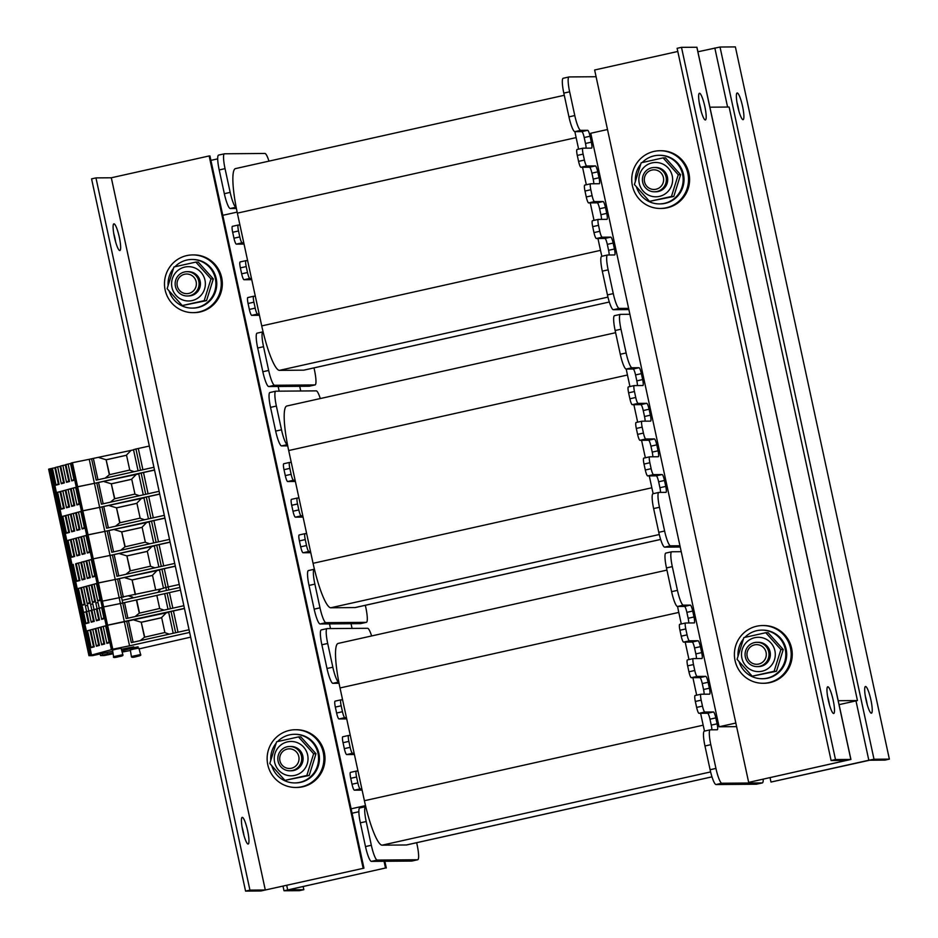<?xml version="1.0" encoding="UTF-8"?>
<svg xmlns="http://www.w3.org/2000/svg" width="938" height="938" viewBox="0 0 938 938"><rect width="100%" height="100%" fill="white"/><g stroke="black" fill="none" stroke-linecap="round" stroke-linejoin="round"><path stroke-width="1.41" d="M278.164 386.491L279.172 391.169M299.714 386.315L300.735 390.994M735.826 723.046L719.083 726.774L590.752 133.255L607.507 129.514M329.496 623.899L330.504 628.577M351.046 623.723L352.055 628.401M365.503 805.613L351.105 808.826M838.209 700.709L857.449 700.557L839.064 704.649M358.867 811.733L352.067 813.246M709.89 107.19L729.131 107.038L857.449 700.557M222.787 215.306L237.138 212.105M303.701 370.158L609.313 302.013L303.994 370.123A45.575 7.903 -102.6 0 1 303.701 370.158L279.454 370.358A45.575 7.903 -102.6 0 1 263.097 331.841A45.575 7.903 -102.6 0 1 261.737 325.908L237.361 213.137A45.575 7.903 -102.6 0 1 236.153 207.204A45.575 7.903 -102.6 0 1 235.52 168.594L564.277 95.289M593.789 183.766A6.074 1.055 77.4 0 0 593.191 179.076L591.913 173.143A6.074 1.055 77.4 0 0 589.545 167.222L580.927 167.292A6.074 1.055 -102.6 0 1 578.57 161.359L577.28 155.427A6.074 1.055 -102.6 0 1 577.034 149.482A6.074 1.055 -102.6 0 1 577.081 149.482L582.838 148.192M586.32 184.751L582.545 167.281M586.086 148.157A6.074 1.055 77.4 0 0 585.488 143.467L584.21 137.534A6.074 1.055 77.4 0 0 581.853 131.613L574.842 131.66A15.196 2.638 -102.6 0 1 568.944 116.851L563.808 93.108A15.196 2.638 -102.6 0 1 563.199 78.264A15.196 2.638 -102.6 0 1 563.292 78.253M578.617 149.13L576.131 137.605A45.575 7.903 -102.6 0 1 574.912 131.66M609.184 254.984A6.074 1.055 77.4 0 0 608.586 250.305L607.308 244.372A6.074 1.055 77.4 0 0 604.951 238.44L596.322 238.51A6.074 1.055 -102.6 0 1 593.965 232.589L592.687 226.644A6.074 1.055 -102.6 0 1 592.441 220.711A6.074 1.055 -102.6 0 1 592.476 220.711L598.245 219.422A6.074 1.055 -102.6 0 1 598.315 219.398L606.933 219.34A6.074 1.055 77.4 0 0 606.98 219.328A6.074 1.055 77.4 0 0 606.734 213.395L605.456 207.45A6.074 1.055 77.4 0 0 603.087 201.529L594.469 201.6A6.074 1.055 -102.6 0 1 592.101 195.667L590.823 189.734A6.074 1.055 -102.6 0 1 590.577 183.801A6.074 1.055 -102.6 0 1 590.623 183.789L599.241 183.719A6.074 1.055 77.4 0 0 599.276 183.719A6.074 1.055 77.4 0 0 599.03 177.774L597.752 171.842A6.074 1.055 77.4 0 0 595.384 165.92L586.766 165.991A6.074 1.055 -102.6 0 1 584.409 160.058L583.119 154.125A6.074 1.055 -102.6 0 1 582.885 148.181L591.538 148.11A6.074 1.055 77.4 0 0 591.573 148.11A6.074 1.055 77.4 0 0 591.339 142.166L590.049 136.233A6.074 1.055 77.4 0 0 587.692 130.312L580.681 130.359A15.196 2.638 -102.6 0 1 574.783 115.55L569.647 91.807A15.196 2.638 -102.6 0 1 569.038 76.951A15.196 2.638 -102.6 0 1 569.132 76.939L596.087 76.728M601.856 256.273A45.575 7.903 -102.6 0 1 600.508 250.364L597.94 238.498M601.493 219.375A6.074 1.055 77.4 0 0 600.895 214.696L599.605 208.752A6.074 1.055 77.4 0 0 597.248 202.831L588.63 202.901A6.074 1.055 -102.6 0 1 586.262 196.968L584.984 191.035A6.074 1.055 -102.6 0 1 584.737 185.103A6.074 1.055 -102.6 0 1 584.773 185.091L590.541 183.813M594.024 220.36L590.248 202.889M236.153 207.204L236.083 207.204A15.196 2.638 -102.6 0 1 230.173 192.384L225.038 168.641A15.196 2.638 -102.6 0 1 224.428 153.797A15.196 2.638 -102.6 0 1 224.534 153.785L264.938 153.457A15.196 2.638 -102.6 0 1 268.96 161.137M314.007 367.895L314.476 370.076A15.196 2.638 -102.6 0 1 315.086 384.92A15.196 2.638 -102.6 0 1 314.992 384.932L274.576 385.26A15.196 2.638 -102.6 0 1 268.667 370.44L263.543 346.697A15.196 2.638 -102.6 0 1 262.933 331.853A15.196 2.638 -102.6 0 1 263.027 331.841L263.097 331.841M259.181 314.042L257.563 314.054A6.074 1.055 -102.6 0 1 255.195 308.121L253.917 302.188A6.074 1.055 -102.6 0 1 253.67 296.244A6.074 1.055 -102.6 0 1 253.706 296.244L255.324 296.232M251.478 278.422L249.86 278.434A6.074 1.055 -102.6 0 1 247.503 272.512L246.213 266.58A6.074 1.055 -102.6 0 1 245.967 260.635L247.632 260.623M245.967 260.635A6.074 1.055 -102.6 0 1 246.014 260.635L240.128 261.937A6.074 1.055 -102.6 0 1 240.175 261.937L245.932 260.647M243.774 242.813L242.156 242.825A6.074 1.055 -102.6 0 1 239.8 236.904L238.522 230.971A6.074 1.055 -102.6 0 1 238.275 225.026A6.074 1.055 -102.6 0 1 238.311 225.026L239.929 225.003M628.882 309.599L613.346 309.716A15.196 2.638 -102.6 0 1 607.437 294.907L602.302 271.164A15.196 2.638 -102.6 0 1 601.692 256.32A15.196 2.638 -102.6 0 1 601.797 256.309M236.388 208.459L230.232 208.506A15.196 2.638 -102.6 0 1 224.334 193.685L219.199 169.942A15.196 2.638 -102.6 0 1 218.589 155.098A15.196 2.638 -102.6 0 1 218.683 155.087M244.044 244.068L236.317 244.126A6.074 1.055 -102.6 0 1 233.961 238.205L232.671 232.272A6.074 1.055 -102.6 0 1 232.436 226.328A6.074 1.055 -102.6 0 1 232.472 226.328L238.229 225.038M251.747 279.676L244.021 279.735A6.074 1.055 -102.6 0 1 241.664 273.814L240.374 267.881A6.074 1.055 -102.6 0 1 240.128 261.937M259.451 315.285L251.724 315.356A6.074 1.055 -102.6 0 1 249.356 309.423L248.078 303.49A6.074 1.055 -102.6 0 1 247.831 297.545A6.074 1.055 -102.6 0 1 247.867 297.545L253.635 296.256M309.341 386.198A15.196 2.638 -102.6 0 1 309.247 386.221A15.196 2.638 -102.6 0 1 309.141 386.233L268.737 386.562A15.196 2.638 -102.6 0 1 262.828 371.741L257.704 348.01A15.196 2.638 -102.6 0 1 257.082 333.154A15.196 2.638 -102.6 0 1 257.188 333.142M582.885 148.181A6.074 1.055 -102.6 0 1 582.92 148.181L577.034 149.482M628.612 308.344L619.186 308.414A15.196 2.638 -102.6 0 1 613.276 293.606L608.152 269.863A15.196 2.638 -102.6 0 1 607.531 255.007A15.196 2.638 -102.6 0 1 607.636 255.007L614.636 254.948A6.074 1.055 77.4 0 0 614.671 254.937A6.074 1.055 77.4 0 0 614.437 249.004L613.147 243.071A6.074 1.055 77.4 0 0 610.79 237.138L602.173 237.208A6.074 1.055 -102.6 0 1 599.804 231.287L598.526 225.343A6.074 1.055 -102.6 0 1 598.28 219.41L592.441 220.711M660.645 539.456L355.326 607.543A45.575 7.903 -102.6 0 1 355.021 607.566L330.774 607.765A45.575 7.903 -102.6 0 1 314.429 569.249A45.575 7.903 -102.6 0 1 313.069 563.316L288.693 450.545A45.575 7.903 -102.6 0 1 287.474 444.612A45.575 7.903 -102.6 0 1 286.852 406.002L615.609 332.697M645.121 421.174A6.074 1.055 77.4 0 0 644.523 416.495L643.234 410.551A6.074 1.055 77.4 0 0 640.877 404.63L632.259 404.7A6.074 1.055 -102.6 0 1 629.89 398.767L628.612 392.834A6.074 1.055 -102.6 0 1 628.366 386.902A6.074 1.055 -102.6 0 1 628.401 386.89L634.17 385.612M637.652 422.159L633.877 404.688M637.418 385.565A6.074 1.055 77.4 0 0 636.82 380.875L635.542 374.942A6.074 1.055 77.4 0 0 633.173 369.021L626.174 369.068A15.196 2.638 -102.6 0 1 620.276 354.259L615.14 330.516A15.196 2.638 -102.6 0 1 614.531 315.672A15.196 2.638 -102.6 0 1 614.625 315.66M629.949 386.538L627.452 375.012A45.575 7.903 -102.6 0 1 626.244 369.068M660.516 492.403A6.074 1.055 77.4 0 0 659.918 487.713L658.64 481.78A6.074 1.055 77.4 0 0 656.272 475.847L647.654 475.918A6.074 1.055 -102.6 0 1 645.297 469.997L644.007 464.064A6.074 1.055 -102.6 0 1 643.761 458.119A6.074 1.055 -102.6 0 1 643.808 458.119L649.565 456.829M653.188 493.693A45.575 7.903 -102.6 0 1 651.84 487.783L649.272 475.906M652.825 456.783A6.074 1.055 77.4 0 0 652.227 452.104L650.937 446.171A6.074 1.055 77.4 0 0 648.58 440.239L639.951 440.309A6.074 1.055 -102.6 0 1 637.594 434.388L636.316 428.443A6.074 1.055 -102.6 0 1 636.07 422.51A6.074 1.055 -102.6 0 1 636.105 422.499L641.873 421.221A6.074 1.055 -102.6 0 1 641.944 421.197L650.573 421.127A6.074 1.055 77.4 0 0 650.609 421.127A6.074 1.055 77.4 0 0 650.362 415.182L649.084 409.249A6.074 1.055 77.4 0 0 646.716 403.328L638.098 403.399A6.074 1.055 -102.6 0 1 635.741 397.466L634.451 391.533A6.074 1.055 -102.6 0 1 634.205 385.588A6.074 1.055 -102.6 0 1 634.252 385.588L642.87 385.518A6.074 1.055 77.4 0 0 642.905 385.518A6.074 1.055 77.4 0 0 642.659 379.573L641.381 373.641A6.074 1.055 77.4 0 0 639.024 367.719L632.013 367.766A15.196 2.638 -102.6 0 1 626.115 352.958L620.979 329.215A15.196 2.638 -102.6 0 1 620.37 314.371A15.196 2.638 -102.6 0 1 620.464 314.359L629.89 314.277M645.356 457.767L641.569 440.297M287.474 444.612L287.403 444.612A15.196 2.638 -102.6 0 1 281.506 429.792L276.37 406.06A15.196 2.638 -102.6 0 1 275.76 391.205A15.196 2.638 -102.6 0 1 275.854 391.193L316.27 390.865A15.196 2.638 -102.6 0 1 320.292 398.544M365.328 605.303L365.808 607.484A15.196 2.638 -102.6 0 1 366.418 622.328A15.196 2.638 -102.6 0 1 366.312 622.34L325.908 622.668A15.196 2.638 -102.6 0 1 319.999 607.847L314.875 584.116A15.196 2.638 -102.6 0 1 314.253 569.26A15.196 2.638 -102.6 0 1 314.359 569.249L314.429 569.249M310.501 551.45L308.883 551.462A6.074 1.055 -102.6 0 1 306.527 545.529L305.249 539.596A6.074 1.055 -102.6 0 1 305.002 533.652L306.656 533.64M305.002 533.652A6.074 1.055 -102.6 0 1 305.038 533.652L299.163 534.965A6.074 1.055 -102.6 0 1 299.199 534.953L304.967 533.675M302.81 515.83L301.192 515.853A6.074 1.055 -102.6 0 1 298.823 509.92L297.545 503.987A6.074 1.055 -102.6 0 1 297.299 498.043A6.074 1.055 -102.6 0 1 297.334 498.043L298.952 498.031M295.107 480.221L293.488 480.233A6.074 1.055 -102.6 0 1 291.132 474.311L289.842 468.379A6.074 1.055 -102.6 0 1 289.596 462.434A6.074 1.055 -102.6 0 1 289.643 462.434L291.261 462.422M680.214 547.006L664.667 547.135A15.196 2.638 -102.6 0 1 658.769 532.315L653.634 508.572A15.196 2.638 -102.6 0 1 653.024 493.728A15.196 2.638 -102.6 0 1 653.118 493.716M287.72 445.867L281.564 445.913A15.196 2.638 -102.6 0 1 275.666 431.093L270.531 407.362A15.196 2.638 -102.6 0 1 269.921 392.506A15.196 2.638 -102.6 0 1 270.015 392.494M295.376 481.475L287.649 481.534A6.074 1.055 -102.6 0 1 285.293 475.613L284.003 469.68A6.074 1.055 -102.6 0 1 283.757 463.735A6.074 1.055 -102.6 0 1 283.804 463.735L289.561 462.446M303.08 517.084L295.353 517.155A6.074 1.055 -102.6 0 1 292.984 511.222L291.706 505.289A6.074 1.055 -102.6 0 1 291.46 499.344A6.074 1.055 -102.6 0 1 291.495 499.344L297.264 498.055M310.771 552.693L303.044 552.763A6.074 1.055 -102.6 0 1 300.688 546.831L299.41 540.898A6.074 1.055 -102.6 0 1 299.163 534.965M360.673 623.606A15.196 2.638 -102.6 0 1 360.579 623.629A15.196 2.638 -102.6 0 1 360.473 623.641L320.069 623.969A15.196 2.638 -102.6 0 1 314.16 609.149L309.024 585.418A15.196 2.638 -102.6 0 1 308.414 570.562A15.196 2.638 -102.6 0 1 308.52 570.55M679.944 545.752L670.518 545.822A15.196 2.638 -102.6 0 1 664.608 531.014L659.473 507.27A15.196 2.638 -102.6 0 1 658.863 492.427A15.196 2.638 -102.6 0 1 658.968 492.415L665.968 492.356A6.074 1.055 77.4 0 0 666.003 492.344A6.074 1.055 77.4 0 0 665.757 486.412L664.479 480.479A6.074 1.055 77.4 0 0 662.122 474.546L653.493 474.616A6.074 1.055 -102.6 0 1 651.136 468.695L649.858 462.751A6.074 1.055 -102.6 0 1 649.612 456.818L658.265 456.747A6.074 1.055 77.4 0 0 658.312 456.736A6.074 1.055 77.4 0 0 658.066 450.803L656.776 444.858A6.074 1.055 77.4 0 0 654.419 438.937L645.801 439.007A6.074 1.055 -102.6 0 1 643.433 433.075L642.155 427.142A6.074 1.055 -102.6 0 1 641.909 421.209L636.07 422.51M649.612 456.818A6.074 1.055 -102.6 0 1 649.647 456.818L643.761 458.119M711.977 776.863L406.646 844.95A45.575 7.903 -102.6 0 1 406.353 844.974L382.106 845.173A45.575 7.903 -102.6 0 1 365.761 806.657A45.575 7.903 -102.6 0 1 364.401 800.724L340.025 687.953A45.575 7.903 -102.6 0 1 338.806 682.02A45.575 7.903 -102.6 0 1 338.184 643.409L666.941 570.105M696.453 658.582A6.074 1.055 77.4 0 0 695.855 653.903L694.566 647.959A6.074 1.055 77.4 0 0 692.209 642.038L683.591 642.108A6.074 1.055 -102.6 0 1 681.223 636.175L679.944 630.242A6.074 1.055 -102.6 0 1 679.698 624.309A6.074 1.055 -102.6 0 1 679.733 624.298L685.502 623.02M688.984 659.566L685.197 642.096M688.75 622.973A6.074 1.055 77.4 0 0 688.152 618.283L686.874 612.35A6.074 1.055 77.4 0 0 684.505 606.429L677.506 606.487A15.196 2.638 -102.6 0 1 671.596 591.667L666.472 567.924A15.196 2.638 -102.6 0 1 665.851 553.08A15.196 2.638 -102.6 0 1 665.957 553.068M681.281 623.958L678.784 612.42A45.575 7.903 -102.6 0 1 677.576 606.476M711.848 729.811A6.074 1.055 77.4 0 0 711.25 725.121L709.972 719.188A6.074 1.055 77.4 0 0 707.604 713.255L698.986 713.326A6.074 1.055 -102.6 0 1 696.629 707.404L695.339 701.472A6.074 1.055 -102.6 0 1 695.093 695.527A6.074 1.055 -102.6 0 1 695.14 695.527L700.897 694.237A6.074 1.055 -102.6 0 1 700.979 694.226L709.597 694.155A6.074 1.055 77.4 0 0 709.632 694.143A6.074 1.055 77.4 0 0 709.398 688.211L708.108 682.278A6.074 1.055 77.4 0 0 705.751 676.345L697.122 676.415A6.074 1.055 -102.6 0 1 694.765 670.494L693.487 664.55A6.074 1.055 -102.6 0 1 693.241 658.617A6.074 1.055 -102.6 0 1 693.276 658.605L701.894 658.535A6.074 1.055 77.4 0 0 701.941 658.535A6.074 1.055 77.4 0 0 701.694 652.602L700.405 646.657A6.074 1.055 77.4 0 0 698.048 640.736L689.43 640.806A6.074 1.055 -102.6 0 1 687.062 634.874L685.784 628.941A6.074 1.055 -102.6 0 1 685.537 623.008L694.202 622.926A6.074 1.055 77.4 0 0 694.237 622.926A6.074 1.055 77.4 0 0 693.991 616.981L692.713 611.048A6.074 1.055 77.4 0 0 690.345 605.127L683.345 605.174A15.196 2.638 -102.6 0 1 677.447 590.365L672.312 566.622A15.196 2.638 -102.6 0 1 671.702 551.779A15.196 2.638 -102.6 0 1 671.796 551.767L681.223 551.685M704.52 731.101A45.575 7.903 -102.6 0 1 703.172 725.191L700.604 713.314M704.145 694.19A6.074 1.055 77.4 0 0 703.547 689.512L702.269 683.579A6.074 1.055 77.4 0 0 699.912 677.646L691.283 677.717A6.074 1.055 -102.6 0 1 688.926 671.796L687.636 665.851A6.074 1.055 -102.6 0 1 687.402 659.918A6.074 1.055 -102.6 0 1 687.437 659.906L693.205 658.628M696.676 695.175L692.901 677.705M338.806 682.02L338.735 682.02A15.196 2.638 -102.6 0 1 332.838 667.199L327.702 643.468A15.196 2.638 -102.6 0 1 327.092 628.612A15.196 2.638 -102.6 0 1 327.186 628.601L367.602 628.284A15.196 2.638 -102.6 0 1 371.624 635.952M416.66 842.711L417.129 844.892A15.196 2.638 -102.6 0 1 417.75 859.736A15.196 2.638 -102.6 0 1 417.644 859.747L377.228 860.076A15.196 2.638 -102.6 0 1 371.331 845.255L366.195 821.524A15.196 2.638 -102.6 0 1 365.586 806.668A15.196 2.638 -102.6 0 1 365.679 806.657L365.761 806.657M361.834 788.858L360.215 788.87A6.074 1.055 -102.6 0 1 357.859 782.937L356.569 777.004A6.074 1.055 -102.6 0 1 356.334 771.071A6.074 1.055 -102.6 0 1 356.37 771.059L357.988 771.048M354.13 753.237L352.524 753.261A6.074 1.055 -102.6 0 1 350.155 747.328L348.877 741.395A6.074 1.055 -102.6 0 1 348.631 735.451L350.284 735.439M348.631 735.451A6.074 1.055 -102.6 0 1 348.666 735.451L342.792 736.752A6.074 1.055 -102.6 0 1 342.827 736.752L348.596 735.462M346.439 717.629L344.821 717.64A6.074 1.055 -102.6 0 1 342.464 711.719L341.174 705.786A6.074 1.055 -102.6 0 1 340.928 699.842A6.074 1.055 -102.6 0 1 340.975 699.842L342.581 699.83M756.603 784.168A15.196 2.638 -102.6 0 1 756.509 784.203A15.196 2.638 -102.6 0 1 756.415 784.215L715.999 784.543A15.196 2.638 -102.6 0 1 710.101 769.723L704.966 745.98A15.196 2.638 -102.6 0 1 704.356 731.136A15.196 2.638 -102.6 0 1 704.45 731.124M736.611 726.633L719.083 726.774M339.052 683.274L332.896 683.321A15.196 2.638 -102.6 0 1 326.999 668.501L321.863 644.769A15.196 2.638 -102.6 0 1 321.253 629.914A15.196 2.638 -102.6 0 1 321.347 629.902M346.708 718.883L338.981 718.942A6.074 1.055 -102.6 0 1 336.613 713.021L335.335 707.088A6.074 1.055 -102.6 0 1 335.089 701.143A6.074 1.055 -102.6 0 1 335.124 701.143L340.893 699.854L335.089 701.143M354.412 754.492L346.673 754.562A6.074 1.055 -102.6 0 1 344.316 748.63L343.038 742.697A6.074 1.055 -102.6 0 1 342.792 736.752M362.103 790.113L354.376 790.171A6.074 1.055 -102.6 0 1 352.02 784.238L350.73 778.306A6.074 1.055 -102.6 0 1 350.484 772.373A6.074 1.055 -102.6 0 1 350.531 772.361L356.288 771.083M411.993 861.014A15.196 2.638 -102.6 0 1 411.899 861.049A15.196 2.638 -102.6 0 1 411.805 861.061L371.389 861.377A15.196 2.638 -102.6 0 1 365.492 846.568L360.356 822.825A15.196 2.638 -102.6 0 1 359.746 807.97A15.196 2.638 -102.6 0 1 359.84 807.958M685.537 623.008A6.074 1.055 -102.6 0 1 685.572 622.996L679.698 624.309M763.239 779.15A15.196 2.638 -102.6 0 1 762.348 782.902A15.196 2.638 -102.6 0 1 762.254 782.913L721.838 783.242A15.196 2.638 -102.6 0 1 715.94 768.421L710.805 744.678A15.196 2.638 -102.6 0 1 710.195 729.834A15.196 2.638 -102.6 0 1 710.289 729.823L717.3 729.764A6.074 1.055 77.4 0 0 717.336 729.764A6.074 1.055 77.4 0 0 717.089 723.819L715.811 717.887A6.074 1.055 77.4 0 0 713.443 711.954L704.825 712.024A6.074 1.055 -102.6 0 1 702.468 706.103L701.178 700.17A6.074 1.055 -102.6 0 1 700.932 694.226L695.093 695.527M705.294 119.97A13.671 2.368 -102.6 0 1 700.041 106.885A13.671 2.368 -102.6 0 1 699.431 93.272A13.671 2.368 -102.6 0 1 704.731 106.1A13.671 2.368 -102.6 0 1 705.388 119.958A13.671 2.368 -102.6 0 1 705.294 119.97M701.19 111.434A13.671 2.368 77.4 0 0 699.256 102.781M833.624 713.501A13.671 2.368 -102.6 0 1 828.36 700.405A13.671 2.368 -102.6 0 1 827.762 686.792A13.671 2.368 -102.6 0 1 833.05 699.631A13.671 2.368 -102.6 0 1 833.706 713.49A13.671 2.368 -102.6 0 1 833.624 713.501M829.509 704.966A13.671 2.368 77.4 0 0 827.574 696.301M681.492 47.334L677.119 48.307L831.103 760.53L846.463 760.413L749.439 782.222L850.918 759.452L835.488 759.557L681.492 47.334L696.864 47.263M831.103 760.53L835.488 759.557M748.63 782.222L594.633 69.998L677.799 51.461M243.974 835.524A13.671 2.368 77.4 0 0 242.039 826.859M242.309 817.35A13.671 2.368 -102.6 0 1 247.562 830.435A13.671 2.368 -102.6 0 1 248.171 844.048A13.671 2.368 -102.6 0 1 242.883 831.22A13.671 2.368 -102.6 0 1 242.215 817.361A13.671 2.368 -102.6 0 1 242.309 817.35M115.644 242.004A13.671 2.368 77.4 0 0 113.709 233.339M113.979 223.83A13.671 2.368 -102.6 0 1 119.243 236.915A13.671 2.368 -102.6 0 1 119.841 250.528A13.671 2.368 -102.6 0 1 114.553 237.701A13.671 2.368 -102.6 0 1 113.897 223.842A13.671 2.368 -102.6 0 1 113.979 223.83M260.916 890.971L363.944 868.178L265.302 889.998L249.942 890.127L245.568 891.1L260.916 890.971M363.944 868.178L209.948 155.954L209.151 155.954L111.317 177.774L265.302 889.998L111.305 177.774L95.957 177.892L249.942 890.127M95.957 177.892L91.572 178.877L245.568 891.1M209.151 155.954L363.135 868.189M865.563 686.487A13.671 2.368 -102.6 0 1 870.827 699.572A13.671 2.368 -102.6 0 1 871.425 713.185A13.671 2.368 -102.6 0 1 866.137 700.358A13.671 2.368 -102.6 0 1 865.481 686.499A13.671 2.368 -102.6 0 1 865.563 686.487M867.228 704.661A13.671 2.368 77.4 0 0 865.293 695.996M737.245 92.968A13.671 2.368 -102.6 0 1 742.497 106.053A13.671 2.368 -102.6 0 1 743.107 119.665A13.671 2.368 -102.6 0 1 737.819 106.838A13.671 2.368 -102.6 0 1 737.151 92.968A13.671 2.368 -102.6 0 1 737.245 92.968M738.91 111.141A13.671 2.368 77.4 0 0 736.975 102.477M697.907 51.778L720.021 47.029L735.38 46.9L889.365 759.123L874.017 759.252L868.823 760.237L770.989 782.046L869.632 760.226L884.991 760.108L889.365 759.123M770.989 782.046L770.028 777.625M384.041 861.283L385.495 868.002L284.015 890.772L299.445 890.666L303.83 889.693L303.15 886.539M385.495 868.002L288.47 889.81L303.83 889.693M210.909 160.375L217.71 158.85M386.304 868.002L384.85 861.272M295.271 729.741L296.349 729.741A28.867 28.41 89.5 0 1 324.994 758.373A28.867 28.41 89.5 0 1 296.818 787.463L295.74 787.463A28.867 28.41 89.5 0 1 289.408 730.409A28.867 28.41 89.5 0 1 323.915 758.373A28.867 28.41 89.5 0 1 295.74 787.463M762.535 625.552L763.614 625.54A28.867 28.41 89.5 0 1 792.247 654.173A28.867 28.41 89.5 0 1 764.083 683.274L763.004 683.274A28.867 28.41 89.5 0 1 756.673 626.221A28.867 28.41 89.5 0 1 791.18 654.185A28.867 28.41 89.5 0 1 763.004 683.274M192.618 254.925L193.697 254.913A28.867 28.41 89.5 0 1 222.329 283.557A28.867 28.41 89.5 0 1 194.154 312.647L193.076 312.647A28.867 28.41 89.5 0 1 186.756 255.593A28.867 28.41 89.5 0 1 221.251 283.557A28.867 28.41 89.5 0 1 193.076 312.647M659.883 150.737L660.962 150.725A28.867 28.41 89.5 0 1 689.594 179.357A28.867 28.41 89.5 0 1 661.419 208.447L660.34 208.459A28.867 28.41 89.5 0 1 654.02 151.405A28.867 28.41 89.5 0 1 688.515 179.369A28.867 28.41 89.5 0 1 660.34 208.459M174.937 266.732A24.306 23.919 89.5 0 1 215.353 278.586A24.306 23.919 89.5 0 1 192.184 308.098A24.306 23.919 89.5 0 1 169.192 291.155M168.101 285.105A24.306 23.919 89.5 0 1 173.366 268.538M191.786 259.486L192.653 259.486A24.306 23.919 89.5 0 1 216.209 278.574A24.306 23.919 89.5 0 1 193.04 308.098L192.184 308.098M277.601 741.548A24.306 23.919 89.5 0 1 318.005 753.402A24.306 23.919 89.5 0 1 294.837 782.913A24.306 23.919 89.5 0 1 271.844 765.971M270.754 759.921A24.306 23.919 89.5 0 1 276.018 743.353M294.45 734.313L295.306 734.302A24.306 23.919 89.5 0 1 318.873 753.402A24.306 23.919 89.5 0 1 295.704 782.913L294.837 782.913M642.202 162.544A24.306 23.919 89.5 0 1 682.618 174.398A24.306 23.919 89.5 0 1 659.449 203.909A24.306 23.919 89.5 0 1 636.456 186.967M635.366 180.905A24.306 23.919 89.5 0 1 640.631 164.349M659.051 155.298L659.918 155.298A24.306 23.919 89.5 0 1 683.474 174.386A24.306 23.919 89.5 0 1 660.305 203.898L659.449 203.909M744.866 637.359A24.306 23.919 89.5 0 1 785.27 649.213A24.306 23.919 89.5 0 1 762.102 678.725A24.306 23.919 89.5 0 1 739.109 661.782M738.018 655.732A24.306 23.919 89.5 0 1 743.283 639.165M761.715 630.113L762.571 630.113A24.306 23.919 89.5 0 1 786.138 649.202A24.306 23.919 89.5 0 1 762.969 678.725L762.102 678.725M644.523 181.749A9.826 9.673 89.5 0 1 656.893 170.282A9.826 9.673 89.5 0 1 660.481 186.908A9.826 9.673 89.5 0 1 644.523 181.749M642.694 182.253A12.147 11.96 -90.5 0 0 654.478 191.798A12.147 11.96 -90.5 0 0 666.062 177.036A12.147 11.96 -90.5 0 0 654.278 167.492A12.147 11.96 -90.5 0 0 642.694 182.253M177.259 285.938A9.826 9.673 89.5 0 1 189.628 274.471A9.826 9.673 89.5 0 1 193.216 291.097A9.826 9.673 89.5 0 1 177.259 285.938M175.429 286.442A12.147 11.96 -90.5 0 0 187.213 295.986A12.147 11.96 -90.5 0 0 198.797 281.224A12.147 11.96 -90.5 0 0 187.014 271.68A12.147 11.96 -90.5 0 0 175.429 286.442M747.187 656.565A9.826 9.673 89.5 0 1 759.557 645.098A9.826 9.673 89.5 0 1 763.145 661.724A9.826 9.673 89.5 0 1 747.187 656.565M745.358 657.069A12.147 11.96 -90.5 0 0 757.142 666.613A12.147 11.96 -90.5 0 0 768.726 651.851A12.147 11.96 -90.5 0 0 756.943 642.307A12.147 11.96 -90.5 0 0 745.358 657.069M279.923 760.765A9.826 9.673 89.5 0 1 292.293 749.298A9.826 9.673 89.5 0 1 295.88 765.912A9.826 9.673 89.5 0 1 279.923 760.765M278.094 761.257A12.147 11.96 -90.5 0 0 289.877 770.802A12.147 11.96 -90.5 0 0 301.461 756.051A12.147 11.96 -90.5 0 0 289.678 746.496A12.147 11.96 -90.5 0 0 278.094 761.257M188.503 295.974A12.159 11.96 -90.5 0 0 200.439 283.722A12.159 11.96 -90.5 0 0 188.304 271.668M204.976 280.145A17.165 16.896 -90.5 0 0 177.094 271.141A17.165 16.896 -90.5 0 0 183.367 300.183A17.165 16.896 -90.5 0 0 204.976 280.145M173.929 266.978L195.843 262.089L210.98 278.926L204.191 300.664L182.265 305.554L167.14 288.705L173.929 266.978M182.265 305.554L206.536 300.641L213.325 278.914L198.199 262.065L195.843 262.089M204.191 300.664L206.536 300.641M210.98 278.926L213.325 278.914M291.167 770.79A12.159 11.96 -90.5 0 0 303.103 758.549A12.159 11.96 -90.5 0 0 290.968 746.484M307.641 754.961A17.165 16.896 -90.5 0 0 279.747 745.956A17.165 16.896 -90.5 0 0 286.031 774.999A17.165 16.896 -90.5 0 0 307.641 754.961M276.593 741.794L298.507 736.905L313.632 753.753L306.843 775.48L284.929 780.369L269.804 763.52L276.593 741.794M284.929 780.369L309.2 775.468L315.989 753.73L300.852 736.881L298.507 736.905M306.843 775.48L309.2 775.468M313.632 753.753L315.989 753.73M655.768 191.786A12.159 11.96 -90.5 0 0 667.704 179.533A12.159 11.96 -90.5 0 0 655.568 167.48M672.241 175.957A17.165 16.896 -90.5 0 0 644.359 166.952A17.165 16.896 -90.5 0 0 650.632 195.995A17.165 16.896 -90.5 0 0 672.241 175.957M641.193 162.778L663.107 157.889L678.244 174.738L671.456 196.476L649.53 201.365L634.405 184.516L641.193 162.778M649.53 201.365L673.801 196.452L680.589 174.726L665.464 157.877L663.107 157.889M671.456 196.476L673.801 196.452M678.244 174.738L680.589 174.726M758.432 666.601A12.159 11.96 -90.5 0 0 770.368 654.349A12.159 11.96 -90.5 0 0 758.232 642.295M774.905 650.773A17.165 16.896 -90.5 0 0 747.011 641.768A17.165 16.896 -90.5 0 0 753.296 670.811A17.165 16.896 -90.5 0 0 774.905 650.773M743.857 637.606L765.771 632.716L780.897 649.553L774.108 671.291L752.194 676.181L737.069 659.332L743.857 637.606M752.194 676.181L776.465 671.268L783.253 649.542L768.116 632.693L765.771 632.716M774.108 671.291L776.465 671.268M780.897 649.553L783.253 649.542M50.019 468.789L48.635 469.164L53.829 493.2L55.213 492.825L50.019 468.789L51.238 468.566L56.432 492.602L53.829 493.2L59.024 517.248L60.407 516.873L55.213 492.825L56.432 492.602L61.627 516.639L59.024 517.248L64.218 541.285L65.601 540.909L60.407 516.873L61.627 516.639L66.833 540.675L64.218 541.285L69.424 565.321L70.807 564.946L69.424 565.321L74.618 589.357L76.001 588.982L65.601 540.909L66.833 540.675L72.027 564.711L70.807 564.946L72.027 564.711L77.221 588.747L74.618 589.357L79.812 613.393L81.196 613.018L76.001 588.982L77.221 588.747L82.415 612.784L81.196 613.018M55.494 467.64L51.238 468.566M60.712 466.221L55.448 467.417L59.106 484.336L56.069 485.157L52.422 468.238M65.941 464.802L60.665 465.998L64.323 482.918L61.298 483.738L57.64 466.819M71.136 463.384L65.883 464.58L69.541 481.499L66.516 482.32L62.858 465.4M72.449 462.704L71.065 463.079L76.259 487.115L77.643 486.74L72.449 462.704L89.239 459.303L94.433 483.34L76.259 487.115L81.454 511.151L82.837 510.776L77.643 486.74L94.433 483.34L99.639 507.376L81.454 511.151L86.659 535.188L88.043 534.812L82.837 510.776L99.639 507.376L104.833 531.412L86.659 535.188L91.854 559.224L93.237 558.849L91.854 559.224L97.048 583.26L98.431 582.885L88.043 534.812L104.833 531.412L110.027 555.448L93.237 558.849L110.027 555.448L115.222 579.496L97.048 583.26L102.254 607.296L103.626 606.921L98.431 582.885L115.222 579.496L120.427 603.533L103.626 606.921M153.926 467.276L96.204 480.15L91.584 458.776L89.239 459.303M91.584 458.776L133.548 449.865M133.548 449.654L135.928 449.009L140.524 470.266M149.341 446.054L135.928 449.009M154.5 469.95L94.433 483.34L138.742 473.901M76.283 487.209L56.432 492.602L57.617 492.274L61.275 509.193L64.3 508.373L60.642 491.453L62.834 490.855L66.492 507.775L69.518 506.954L65.859 490.035L68.052 489.437L71.71 506.356L74.747 505.535L71.089 488.616L73.281 488.03L76.928 504.937L79.941 504.116M74.747 480.08L71.734 480.901L68.075 463.982M58.906 483.433L56.069 485.157M55.33 467.64L58.754 483.48M54.838 467.734L58.273 483.609M60.055 466.315L63.491 482.191L61.298 483.738M64.136 482.015L63.491 482.191M60.548 466.221L63.972 482.062M65.285 464.896L68.709 480.772L66.516 482.32M69.353 480.596L68.709 480.772M65.766 464.802L69.201 480.643M70.502 463.478L73.938 479.353L71.734 480.901M74.548 479.189L73.938 479.353M70.995 463.384L74.419 479.224M138.296 448.481L142.893 469.739M134.157 471.685L129.772 470.184L126.501 455.047L130.921 450.521M126.536 455.211L106.123 459.761L99.065 457.615M97.962 479.752L93.425 458.764M106.064 459.608L109.336 474.745L105.138 478.157M106.123 459.761L109.558 474.546M129.749 470.044L109.336 474.745M106.357 459.761L126.548 455.258M60.689 491.676L57.617 492.274M65.918 490.257L62.834 490.855M71.136 488.839L68.052 489.437M76.33 487.42L73.281 488.03M138.742 473.69L141.134 473.045L145.73 494.303M154.536 470.09L141.134 473.045M159.706 493.986L99.639 507.376L143.948 497.937M81.477 511.245L61.627 516.639L62.811 516.31L66.469 533.23L69.494 532.409L65.836 515.49L68.028 514.892L71.687 531.811L74.723 530.99L71.065 514.071L73.258 513.485L76.904 530.392L79.941 529.571L76.283 512.652L78.475 512.066L82.134 528.973L85.135 528.164M64.112 507.47L61.275 509.193M60.524 491.676L63.948 507.517M60.032 491.77L63.467 507.646M65.261 490.351L68.685 506.227L66.492 507.775M69.33 506.051L68.685 506.227M65.742 490.257L69.178 506.098M70.479 488.933L73.914 504.808L71.71 506.356M74.548 504.632L73.914 504.808M70.971 488.839L74.395 504.679M75.697 487.514L79.132 503.389L76.928 504.937M79.742 503.225L79.132 503.389M76.189 487.42L79.613 503.26M96.778 482.812L101.398 504.187L159.12 491.313M143.491 472.518L148.087 493.775M139.352 495.721L134.978 494.22L131.707 479.084L136.116 474.558M131.73 479.248L111.317 483.797L104.259 481.663M103.157 503.788L98.619 482.8M111.259 483.645L114.53 498.781L110.332 502.193M111.317 483.797L114.753 498.582M134.943 494.08L114.53 498.781M111.563 483.797L131.742 479.295M65.895 515.712L62.811 516.31M71.112 514.294L68.028 514.892M76.33 512.875L73.258 513.485M81.524 511.456L78.475 512.066M148.474 518.89L143.901 497.715L146.328 497.081L150.924 518.339M159.73 494.127L146.328 497.081M164.9 518.022L104.833 531.412L149.142 521.974M86.671 535.281L66.833 540.675L68.005 540.358L71.663 557.266L74.7 556.445L71.042 539.526L73.234 538.94L76.881 555.847L79.918 555.026L76.259 538.107L78.452 537.521L82.11 554.428L85.135 553.608L81.477 536.688L83.67 536.102L87.328 553.01L90.329 552.201M69.306 531.506L66.469 533.23M65.719 515.712L69.154 531.553M65.238 515.806L68.673 531.682M70.456 514.387L73.891 530.263L71.687 531.811M74.524 530.099L73.891 530.263M70.948 514.294L74.372 530.134M75.673 512.969L79.109 528.844L76.904 530.392M79.742 528.68L79.109 528.844M76.166 512.875L79.589 528.715M80.891 511.55L84.326 527.426L82.134 528.973M84.948 527.262L84.326 527.426M81.383 511.456L84.807 527.297M101.984 506.86L106.604 528.223L164.326 515.349M148.696 496.554L153.293 517.811M144.546 519.758L140.172 518.257L136.901 503.131L141.31 498.594M136.936 503.284L116.511 507.833L109.465 505.699M108.362 527.824L103.825 506.837M116.453 507.681L119.724 522.818L115.538 526.23M116.511 507.833L119.958 522.618M140.137 518.116L119.724 522.818M116.758 507.833L136.948 503.331M76.283 563.785L91.877 559.318M81.5 562.366L76.236 563.562L79.894 580.481L76.857 581.302L73.211 564.395M86.73 560.947L81.454 562.155L85.112 579.063L82.087 579.883L78.429 562.976M91.924 559.54L86.671 560.736L90.329 577.644L87.304 578.465L83.646 561.557M174.714 563.421L116.992 576.295L112.372 554.933L110.027 555.448L170.095 542.058M112.372 554.933L154.336 546.022M154.336 545.799L156.716 545.154L161.313 566.411M170.13 542.211L156.716 545.154M175.289 566.095L115.222 579.496L159.53 570.058M97.071 583.354L77.221 588.747L78.405 588.431L82.063 605.338L85.088 604.518L81.43 587.61L83.623 587.012L87.281 603.92L90.306 603.099L86.648 586.191L88.84 585.593L92.499 602.513L95.535 601.68L91.877 584.773L94.07 584.175L97.716 601.094L100.729 600.273M95.535 576.237L92.522 577.046L88.864 560.138M79.695 579.59L76.857 581.302M76.119 563.785L79.542 579.625M75.626 563.879L79.062 579.754M80.844 562.46L84.279 578.347L82.087 579.883M84.924 578.171L84.279 578.347M81.336 562.378L84.76 578.207M86.073 561.041L89.497 576.929L87.304 578.465M90.142 576.753L89.497 576.929M86.554 560.959L89.989 576.788M91.291 559.634L94.726 575.51L92.522 577.046M95.336 575.334L94.726 575.51M91.783 559.54L95.207 575.381M159.085 544.626L163.681 565.884M154.946 567.83L150.561 566.341L147.289 551.204L151.71 546.666M147.325 551.356L126.911 555.906L119.853 553.772M118.751 575.909L114.213 554.909M126.853 555.765L130.124 570.89L125.927 574.302M126.911 555.906L130.347 570.691M150.537 566.189L130.124 570.89M127.146 555.906L147.336 551.403M81.477 587.821L78.405 588.431M86.706 586.414L83.623 587.012M91.924 584.995L88.84 585.593M97.118 583.577L94.07 584.175M159.53 569.847L161.922 569.19L166.518 590.448L165.862 587.446L163.482 588.091M175.324 566.247L161.922 569.19M180.495 590.131L120.427 603.533M102.265 607.39L82.415 612.784M84.901 603.626L82.063 605.338M81.313 587.833L84.737 603.662M80.82 587.915L84.256 603.802M86.05 586.508L89.485 602.384L87.281 603.92M90.118 602.208L89.485 602.384M86.531 586.414L89.966 602.243M91.267 585.089L94.703 600.965L92.499 602.513M95.336 600.789L94.703 600.965M91.76 584.995L95.184 600.836M96.485 583.671L99.92 599.546L97.716 601.094M100.53 599.382L99.92 599.546M96.977 583.577L100.401 599.417M117.567 578.969L122.186 600.332L179.908 587.458M164.279 568.663L168.875 589.92L168.23 586.918L165.862 587.446M155.708 590.108L152.495 575.24L156.904 570.703M183.86 605.714L126.138 618.588L121.518 597.213L160.855 588.958L158.545 591.327L160.14 591.878M152.519 575.393L132.106 579.942L125.047 577.808M123.359 597.201L119.407 578.957M128.998 596.064L132.657 597.096L131.121 598.338M132.047 579.801L135.26 594.669M132.106 579.942L135.518 594.61M132.352 579.942L152.531 575.44M79.941 607.226L78.569 607.601L83.763 631.649L85.147 631.274L79.941 607.226L81.172 607.003L86.366 631.04L83.763 631.649L88.958 655.685L90.341 655.31L85.147 631.274L86.366 631.04L91.561 655.076L90.341 655.31M104.669 618.517L101.667 619.338L98.009 602.431L95.817 603.017L99.475 619.936L96.45 620.757L92.792 603.838L90.599 604.435L94.257 621.355L91.221 622.175L87.574 605.256L85.381 605.854L89.04 622.773L86.003 623.594L82.345 606.675L81.172 607.003M102.383 601.141L100.999 601.516L106.193 625.552L107.577 625.177L102.383 601.141L119.173 597.741L124.367 621.777L106.193 625.552L111.388 649.588L112.619 649.354L91.561 655.076M121.518 597.213L119.173 597.741M160.855 588.958L163.482 588.302M179.275 584.491L168.23 586.918M184.434 608.387L107.577 625.177L112.771 649.213L111.388 649.588M106.217 625.646L86.366 631.04L87.551 630.711L91.197 647.63L94.234 646.81L90.576 629.89L92.768 629.304L96.426 646.212L99.451 645.391L95.793 628.472L97.986 627.885L101.644 644.793L104.669 643.972L101.023 627.053L103.203 626.467L106.862 643.374L109.875 642.565M88.84 621.871L86.003 623.594M86.472 611.682L88.688 621.917M85.991 611.811L88.207 622.046M91.209 610.404L93.425 620.628L91.221 622.175M94.058 620.452L93.425 620.628M91.69 610.263L93.906 620.499M96.438 608.985L98.642 619.209L96.45 620.757M99.287 619.045L98.642 619.209M96.919 608.844L99.123 619.08M101.656 607.566L103.872 617.79L101.667 619.338M104.481 617.626L103.872 617.79M102.136 607.437L104.353 617.661M169.461 592.593L172.827 608.176M156.845 595.407L159.706 608.621L164.08 610.122M127.896 618.189L124.531 602.618M136.409 599.968L139.27 613.182L135.072 616.594M159.683 608.481L139.27 613.182M136.667 599.91L139.492 612.983M90.623 630.113L87.551 630.711M95.84 628.695L92.768 629.304M101.07 627.276L97.986 627.885M106.264 625.857L103.203 626.467M189.054 629.75L131.332 642.624L126.712 621.261L124.367 621.777L129.561 645.813L112.771 649.213M126.712 621.261L168.676 612.338M168.676 612.127L171.056 611.482L175.652 632.74M184.469 608.528L171.056 611.482M139.082 648.897L190.66 637.148M189.64 632.423L129.561 645.813M112.712 651.218L92.475 655.65L88.958 655.685M121.776 650.773L138.085 646.81L127.052 649.096L124.355 649.119L133.771 646.845L121.365 649.284M112.97 652.742L102.711 655.099L102.359 653.528M113.135 653.774L104.048 655.556L100.53 655.592L102.711 655.099M122.128 652.062L130.405 650.491M140.618 654.525L138.871 648.111L133.817 649.049L130.323 649.964L131.379 656.518C131.379 657.62 133.384 657.561 137.394 656.33C140.301 655.791 141.368 655.193 140.618 654.525L131.379 656.518M113.604 656.659L112.537 650.104L116.042 649.19L121.096 648.252L122.831 654.665C123.464 655.533 122.21 656.178 119.103 656.588C114.671 657.808 112.841 657.831 113.604 656.659L122.831 654.665M135.553 656.459L132.633 657.233L135.529 656.459M119.067 656.6L114.858 657.374L119.091 656.6M100.53 655.592L100.19 654.009M107.483 653.962L107.155 652.449M94.035 645.907L91.197 647.63M90.458 630.113L93.882 645.954M89.966 630.207L93.401 646.083M95.195 628.788L98.619 644.664L96.426 646.212M99.264 644.5L98.619 644.664M95.676 628.695L99.1 644.535M100.413 627.37L103.848 643.245L101.644 644.793M104.481 643.081L103.848 643.245M100.894 627.276L104.329 643.116M105.631 625.951L109.066 641.827L106.862 643.374M109.676 641.662L109.066 641.827M106.123 625.857L109.547 641.698M173.424 610.955L178.021 632.212M169.286 634.158L164.9 632.658L161.629 617.532L166.049 612.995M161.664 617.685L141.251 622.234L134.193 620.1M133.09 642.225L128.553 621.237M141.192 622.082L144.464 637.219L140.266 640.631M141.251 622.234L144.687 637.019M164.877 632.517L144.464 637.219M141.497 622.234L161.676 617.732M71.089 539.749L68.005 540.358M76.306 538.33L73.234 538.94M81.524 536.911L78.452 537.521M86.718 535.492L83.67 536.102M149.142 521.763L151.522 521.118L156.118 542.375M164.936 518.163L151.522 521.118M74.501 555.554L71.663 557.266M70.925 539.749L74.348 555.589M70.432 539.842L73.868 555.718M75.65 538.424L79.085 554.299L76.881 555.847M79.718 554.135L79.085 554.299M76.142 538.33L79.566 554.17M80.867 537.005L84.303 552.881L82.11 554.428M84.948 552.716L84.303 552.881M81.36 536.911L84.783 552.752M86.097 535.586L89.52 551.474L87.328 553.01M90.142 551.298L89.52 551.474M86.577 535.504L90.013 551.333M107.178 530.896L111.798 552.259L169.52 539.385M153.891 520.59L158.487 541.847M149.74 543.794L145.367 542.305L142.095 527.168L146.516 522.63M142.13 527.32L121.717 531.869L114.659 529.736M113.557 551.872L109.019 530.873M121.659 531.729L124.93 546.854L120.732 550.266M121.717 531.869L125.153 546.655M145.331 542.152L124.93 546.854M121.952 531.869L142.142 527.367M576.131 137.605L237.361 213.137M600.508 250.364L261.737 325.908M607.941 297.112L279.454 370.358M230.232 208.506L236.083 207.204M224.334 193.685L230.173 192.384M232.671 232.272L238.522 230.971M233.961 238.205L239.8 236.904M236.317 244.126L242.156 242.825M240.374 267.881L246.213 266.58M241.664 273.814L247.503 272.512M244.021 279.735L249.86 278.434M248.078 303.49L253.917 302.188M249.356 309.423L255.195 308.121M251.724 315.356L257.563 314.054M257.704 348.01L263.543 346.697M262.828 371.741L268.667 370.44M268.737 386.562L274.576 385.26M309.141 386.233L314.992 384.932M219.199 169.942L225.038 168.641M574.783 115.55L568.944 116.851M580.681 130.359L574.842 131.66M587.692 130.312L581.853 131.613M590.049 136.233L584.21 137.534M591.339 142.166L585.488 143.467M583.119 154.125L577.28 155.427M584.409 160.058L578.57 161.359M586.766 165.991L580.927 167.292M595.384 165.92L589.545 167.222M597.752 171.842L591.913 173.143M599.03 177.774L593.191 179.076M590.823 189.734L584.984 191.035M592.101 195.667L586.262 196.968M594.469 201.6L588.63 202.901M603.087 201.529L597.248 202.831M605.456 207.45L599.605 208.752M606.734 213.395L600.895 214.696M598.526 225.343L592.687 226.644M599.804 231.287L593.965 232.589M602.173 237.208L596.322 238.51M610.79 237.138L604.951 238.44M613.147 243.071L607.308 244.372M614.437 249.004L608.586 250.305M608.152 269.863L602.302 271.164M613.276 293.606L607.437 294.907M619.186 308.414L613.346 309.716M569.647 91.807L563.808 93.108M627.452 375.012L288.693 450.545M651.84 487.783L313.069 563.316M659.273 534.519L330.774 607.765M660.633 539.42L355.021 607.566M281.564 445.913L287.403 444.612M275.666 431.093L281.506 429.792M284.003 469.68L289.842 468.379M285.293 475.613L291.132 474.311M287.649 481.534L293.488 480.233M291.706 505.289L297.545 503.987M292.984 511.222L298.823 509.92M295.353 517.155L301.192 515.853M299.41 540.898L305.249 539.596M300.688 546.831L306.527 545.529M303.044 552.763L308.883 551.462M309.024 585.418L314.875 584.116M314.16 609.149L319.999 607.847M320.069 623.969L325.908 622.668M360.473 623.641L366.312 622.34M270.531 407.362L276.37 406.06M626.115 352.958L620.276 354.259M632.013 367.766L626.174 369.068M639.024 367.719L633.173 369.021M641.381 373.641L635.542 374.942M642.659 379.573L636.82 380.875M634.451 391.533L628.612 392.834M635.741 397.466L629.89 398.767M638.098 403.399L632.259 404.7M646.716 403.328L640.877 404.63M649.084 409.249L643.234 410.551M650.362 415.182L644.523 416.495M642.155 427.142L636.316 428.443M643.433 433.075L637.594 434.388M645.801 439.007L639.951 440.309M654.419 438.937L648.58 440.239M656.776 444.858L650.937 446.171M658.066 450.803L652.227 452.104M649.858 462.751L644.007 464.064M651.136 468.695L645.297 469.997M653.493 474.616L647.654 475.918M662.122 474.546L656.272 475.847M664.479 480.479L658.64 481.78M665.757 486.412L659.918 487.713M659.473 507.27L653.634 508.572M664.608 531.014L658.769 532.315M670.518 545.822L664.667 547.135M620.979 329.215L615.14 330.516M678.784 612.42L340.025 687.953M703.172 725.191L364.401 800.724M710.605 771.927L382.106 845.173M711.965 776.84L406.353 844.974M332.896 683.321L338.735 682.02M326.999 668.501L332.838 667.199M335.335 707.088L341.174 705.786M336.613 713.021L342.464 711.719M338.981 718.942L344.821 717.64M343.038 742.697L348.877 741.395M344.316 748.63L350.155 747.328M346.673 754.562L352.524 753.261M350.73 778.306L356.569 777.004M352.02 784.238L357.859 782.937M354.376 790.171L360.215 788.87M360.356 822.825L366.195 821.524M365.492 846.568L371.331 845.255M371.389 861.377L377.228 860.076M411.805 861.061L417.644 859.747M321.863 644.769L327.702 643.468M677.447 590.365L671.596 591.667M683.345 605.174L677.506 606.487M690.345 605.127L684.505 606.429M692.713 611.048L686.874 612.35M693.991 616.981L688.152 618.283M685.784 628.941L679.944 630.242M687.062 634.874L681.223 636.175M689.43 640.806L683.591 642.108M698.048 640.736L692.209 642.038M700.405 646.657L694.566 647.959M701.694 652.602L695.855 653.903M693.487 664.55L687.636 665.851M694.765 670.494L688.926 671.796M697.122 676.415L691.283 677.717M705.751 676.345L699.912 677.646M708.108 682.278L702.269 683.579M709.398 688.211L703.547 689.512M701.178 700.17L695.339 701.472M702.468 706.103L696.629 707.404M704.825 712.024L698.986 713.326M713.443 711.954L707.604 713.255M715.811 717.887L709.972 719.188M717.089 723.819L711.25 725.121M710.805 744.678L704.966 745.98M715.94 768.421L710.101 769.723M721.838 783.242L715.999 784.543M762.254 782.913L756.415 784.215M672.312 566.622L666.472 567.924M850.836 759.44L696.852 47.205M720.021 47.029L874.017 759.252M868.823 760.237L855.984 700.885M727.595 107.049L714.826 48.002M286.711 885.402L287.661 889.822M167.093 593.121L170.458 608.703M238.275 225.026L232.436 226.328M253.67 296.244L247.831 297.545M262.933 331.853L257.082 333.154M315.086 384.92L309.247 386.221M224.428 153.797L218.589 155.098M590.577 183.801L584.737 185.103M607.531 255.007L601.692 256.32M569.038 76.951L563.199 78.264M289.596 462.434L283.757 463.735M297.299 498.043L291.46 499.344M314.253 569.26L308.414 570.562M366.418 622.328L360.579 623.629M275.76 391.205L269.921 392.506M634.205 385.588L628.366 386.902M658.863 492.427L653.024 493.728M620.37 314.371L614.531 315.672M356.334 771.071L350.484 772.373M365.586 806.668L359.746 807.97M417.75 859.736L411.899 861.049M327.092 628.612L321.253 629.914M693.241 658.617L687.402 659.918M710.195 729.834L704.356 731.136M762.348 782.902L756.509 784.203M671.702 551.779L665.851 553.08M696.922 47.228L850.918 759.452M283.03 886.222L284.015 890.772M655.721 167.48L654.278 167.492M655.92 191.786L654.478 191.798M188.456 271.668L187.014 271.68M188.655 295.974L187.213 295.986M758.385 642.295L756.943 642.307M758.584 666.601L757.142 666.613M291.12 746.484L289.678 746.496M291.319 770.79L289.877 770.802M138.074 470.806L133.501 449.642M143.28 494.842L138.695 473.678M158.862 566.962L154.289 545.799M163.435 588.079L159.483 569.835M168.008 609.243L164.642 593.672M173.202 633.291L168.629 612.115M153.668 542.926L149.095 521.763"/></g></svg>
